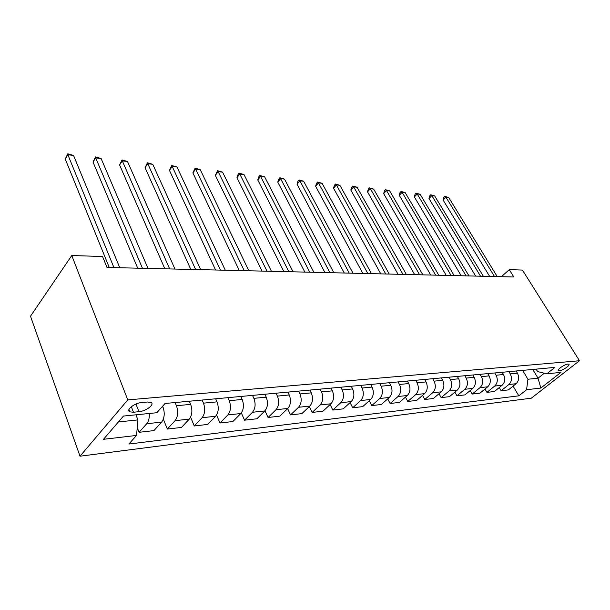 <?xml version="1.0" encoding="UTF-8"?>
<svg xmlns="http://www.w3.org/2000/svg" width="610" height="610" viewBox="0 0 610 610"><rect width="100%" height="100%" fill="white"/><g stroke="black" fill="none" stroke-linecap="round" stroke-linejoin="round"><path stroke-width="0.91" d="M567.933 364.101C564.593 364.246 556.419 369.957 558.424 370.727L559.324 370.827C562.664 370.651 570.777 364.993 568.802 364.2L567.933 364.101M80.009 456.204L531.302 398.193L579.5 360.739L127.78 399.893L80.009 456.204L30.5 316.224L71.766 255.521L127.78 399.893M71.766 255.521L102.564 256.513L106.994 267.462L513.833 276.986L509.266 269.635L501.45 276.696M133.46 412.23L138.966 411.697C146.164 411.193 155.245 404.148 150.891 402.394L147.414 402.005L141.886 402.501C134.596 402.943 125.378 410.133 129.838 411.849L133.46 412.23L131.318 406.702M118.393 421.945L137.929 419.909L136.548 435.433L128.862 444.042L518.813 395.837L513.101 386.107M136.548 435.433L103.486 439.307L123.456 416.058L156.816 412.726L165.066 403.477L554.917 367.395L546.789 373.8L560.933 372.39L540.841 388.051L526.567 389.729L518.813 395.837M509.266 269.635L522.434 270.062L579.5 360.739M546.789 373.8L537.585 371.566L536.121 369.134M532.759 369.446L538.028 378.192L544.341 373.206M135.939 414.808L137.929 419.909M162.672 406.168L163.007 407.015C164.99 413.054 164.532 418.086 161.635 422.105L153.933 430.599L139.072 432.307L137.242 427.587M175.139 402.547L176.442 405.734C178.433 411.697 177.975 416.676 175.062 420.656L167.323 429.059L163.343 419.154M189.336 401.235L190.655 404.377C192.653 410.263 192.188 415.181 189.268 419.116L181.49 427.435L167.323 429.059M202.139 400.046L203.465 403.157C205.471 408.974 205.006 413.832 202.07 417.728L194.262 425.971L190.594 417.149M215.688 398.795L217.015 401.86C219.028 407.61 218.563 412.406 215.62 416.264L207.781 424.415L194.262 425.971M227.911 397.667L229.238 400.694C231.259 406.374 230.793 411.125 227.843 414.937L219.981 423.012L216.558 415.052M240.843 396.469L242.185 399.458C244.206 405.07 243.741 409.76 240.775 413.542L232.89 421.533L219.981 423.012M252.517 395.387L253.859 398.345C255.895 403.889 255.422 408.532 252.456 412.276L244.549 420.191L241.324 412.909M264.885 394.243L266.227 397.163C268.27 402.646 267.798 407.236 264.824 410.934L256.901 418.773L244.549 420.191M276.055 393.206L277.397 396.103C279.441 401.517 278.968 406.062 275.987 409.729L268.057 417.492L264.992 410.759M287.889 392.116L289.239 394.975C291.275 400.328 290.81 404.819 287.821 408.448L279.876 416.134L268.057 417.492M298.58 391.124L299.929 393.953C301.973 399.245 301.5 403.69 298.511 407.289L290.558 414.914L287.63 408.631M309.91 390.072L311.26 392.87C313.311 398.101 312.838 402.501 309.849 406.062L301.889 413.611L290.558 414.914M320.159 389.127L321.508 391.894C323.559 397.072 323.087 401.426 320.097 404.949L312.129 412.436L309.323 406.565M331.024 388.12L332.374 390.858C334.425 395.974 333.952 400.282 330.963 403.774L322.995 411.186L312.129 412.436M340.845 387.213L342.202 389.92C344.246 394.983 343.781 399.253 340.784 402.707L332.816 410.057L330.124 404.552M351.276 386.244L352.626 388.921C354.677 393.938 354.204 398.155 351.215 401.578L343.247 408.86L332.816 410.057M360.708 385.375L362.058 388.021C364.101 392.985 363.636 397.163 360.647 400.557L352.679 407.777L350.094 402.608M370.72 384.445L372.069 387.068C374.113 391.978 373.648 396.111 370.659 399.474L362.698 406.634L352.679 407.777M379.778 383.606L381.128 386.199C383.171 391.063 382.706 395.158 379.717 398.498L371.764 405.589L369.279 400.717M389.401 382.714L390.751 385.284C392.794 390.095 392.329 394.151 389.34 397.453L381.387 404.483L371.764 405.589M398.109 381.913L399.458 384.452C401.502 389.21 401.037 393.236 398.055 396.508L390.11 403.484L387.724 398.887M407.366 381.052L408.715 383.568C410.751 388.28 410.286 392.261 407.312 395.509L399.375 402.417L390.11 403.484M415.753 380.282L417.095 382.767C419.131 387.434 418.666 391.384 415.692 394.601L407.77 401.456L405.467 397.11M424.659 379.45L426.001 381.921C428.037 386.542 427.572 390.446 424.598 393.633L416.691 400.434L407.77 401.456M432.726 378.703L434.068 381.151C436.104 385.726 435.639 389.599 432.673 392.764L424.766 399.504L422.555 395.394M441.312 377.91L442.646 380.327C444.675 384.864 444.21 388.7 441.251 391.833L433.367 398.513L424.766 399.504M449.09 377.193L450.424 379.588C452.445 384.079 451.987 387.876 449.029 390.987L441.152 397.621L439.025 393.724M457.355 376.423L458.689 378.802C460.71 383.248 460.253 387.007 457.302 390.095L449.44 396.668L441.152 397.621M464.858 375.729L466.185 378.086C468.205 382.493 467.74 386.221 464.805 389.279L456.951 395.806L454.9 392.108M472.834 374.998L474.161 377.323C476.174 381.685 475.716 385.383 472.78 388.417L464.95 394.891L456.951 395.806M480.07 374.327L481.397 376.629C483.402 380.96 482.945 384.628 480.017 387.632L472.201 394.06L470.218 390.537M487.771 373.61L489.09 375.897C491.096 380.183 490.638 383.82 487.718 386.801L479.917 393.175L472.201 394.06M494.756 372.969L496.075 375.234C498.073 379.481 497.615 383.088 494.702 386.046L486.917 392.367L485.003 389.02M502.19 372.275L503.509 374.525C505.499 378.734 505.049 382.302 502.137 385.238L494.374 391.513L486.917 392.367M508.938 371.65L510.25 373.877C512.24 378.055 511.79 381.593 508.885 384.506L501.145 390.736L499.293 387.541M516.121 370.987L517.433 373.19C519.423 377.331 518.965 380.838 516.075 383.728L508.351 389.904L501.145 390.736M522.648 370.384L527.932 379.245L538.028 378.192L540.841 388.051M149.252 413.481C149.534 417.896 148.695 421.304 146.728 423.721L139.072 432.307M526.567 389.729L527.932 379.245M113.956 267.63L67.878 154.772L73.535 155.413L119.766 267.76M109.266 267.515L65.239 159.042L67.878 154.772L67.786 153.796L73.535 155.413M65.239 159.042L67.786 153.796M142.458 268.293L95.694 157.899L101.107 158.501L148.001 268.423M137.707 268.187L93.017 162.054L95.694 157.899L95.495 156.923L101.107 158.501M93.017 162.054L95.495 156.923M169.656 268.934L122.305 160.88L127.49 161.467L174.948 269.056M164.852 268.819L119.59 164.944L122.305 160.88L122.015 159.919L127.49 161.467M119.59 164.944L122.015 159.919M195.635 269.536L147.788 163.739L152.759 164.303L200.69 269.658M190.785 269.422L145.05 167.704L147.788 163.739L147.414 162.794L152.759 164.303M145.05 167.704L147.414 162.794M220.462 270.123L172.218 166.484L176.984 167.018L225.304 270.23M215.582 270.009L169.45 170.358L172.218 166.484L171.768 165.539L176.984 167.018M169.45 170.358L171.768 165.539M244.229 270.672L195.657 169.115L200.233 169.626L248.865 270.787M239.318 270.558L192.867 172.897L195.657 169.115L195.131 168.185L200.233 169.626M192.867 172.897L195.131 168.185M266.997 271.206L218.159 171.639L222.551 172.134L271.435 271.313M262.064 271.092L215.353 175.344L218.159 171.639L217.564 170.716L222.551 172.134M215.353 175.344L217.564 170.716M288.827 271.717L239.783 174.064L244.008 174.544L293.082 271.816M283.879 271.602L236.962 177.685L239.783 174.064L239.135 173.156L244.008 174.544M236.962 177.685L238.007 174.605L239.135 173.156M309.773 272.212L260.584 176.404L264.648 176.854L313.86 272.304M304.817 272.09L257.755 179.95L260.584 176.404L259.875 175.497L264.648 176.854M257.755 179.95L258.747 176.915L259.875 175.497M329.888 272.678L280.6 178.646L284.512 179.088L333.815 272.769M324.932 272.563L277.763 182.115L280.6 178.646L279.837 177.754L284.512 179.088M277.763 182.115L278.709 179.142L279.837 177.754M349.225 273.135L299.876 180.812L303.65 181.231L352.999 273.219M344.261 273.013L297.032 184.212L299.876 180.812L299.075 179.927L303.65 181.231M297.032 184.212L297.939 181.284L299.075 179.927M367.822 273.57L318.458 182.893L322.095 183.305L371.459 273.654M362.866 273.455L315.614 186.233L318.458 182.893L317.612 182.024L322.095 183.305M315.614 186.233L316.476 183.351L317.612 182.024M385.733 273.989L336.377 184.906L339.884 185.303L389.233 274.065M380.777 273.875L333.533 188.177L336.377 184.906L335.492 184.045L339.884 185.303M333.533 188.177L334.356 185.349L335.492 184.045M402.981 274.393L353.67 186.851L357.063 187.224L406.351 274.469M398.04 274.271L350.826 190.053L353.67 186.851L352.748 185.989L357.063 187.224M350.826 190.053L351.612 187.278L352.748 185.989M419.604 274.782L370.377 188.719L373.648 189.085L422.86 274.858M414.678 274.668L367.525 191.868L370.377 188.719L369.416 187.872L373.648 189.085M367.525 191.868L368.28 189.13L369.416 187.872M435.647 275.156L386.511 190.533L389.676 190.884L438.788 275.232M430.729 275.041L383.667 193.622L386.511 190.533L385.52 189.695L389.676 190.884M383.667 193.622L384.384 190.93L385.52 189.695M451.125 275.514L402.112 192.28L405.17 192.623L454.16 275.59M446.23 275.4L399.275 195.314L402.112 192.28L401.09 191.456L405.17 192.623M399.275 195.314L399.962 192.668L401.09 191.456M466.078 275.865L417.202 193.98L420.16 194.308L469.014 275.933M461.198 275.75L414.373 196.954L417.202 193.98L416.157 193.156L420.16 194.308M414.373 196.954L415.029 194.346L416.157 193.156M480.528 276.208L431.811 195.612L434.671 195.94L483.364 276.269M475.67 276.094L428.983 198.54L431.811 195.612L430.744 194.803L434.671 195.94M428.983 198.54L429.615 195.978L430.744 194.803M494.504 276.536L445.956 197.205L448.724 197.518L497.241 276.597M489.662 276.421L443.134 200.08L445.956 197.205L444.865 196.397L448.724 197.518M443.134 200.08L443.737 197.548L444.865 196.397M163.007 407.015L161.81 407.129M190.655 404.377L176.442 405.734M217.015 401.86L203.465 403.157M242.185 399.458L229.238 400.694M266.227 397.163L253.859 398.345M289.239 394.975L277.397 396.103M311.26 392.87L299.929 393.953M332.374 390.858L321.508 391.894M352.626 388.921L342.202 389.92M372.069 387.068L362.058 388.021M390.751 385.284L381.128 386.199M408.715 383.568L399.458 384.452M426.001 381.921L417.095 382.767M442.646 380.327L434.068 381.151M458.689 378.802L450.424 379.588M474.161 377.323L466.185 378.086M489.09 375.897L481.397 376.629M503.509 374.525L496.075 375.234M517.433 373.19L510.25 373.877M161.635 422.105L146.728 423.721M189.268 419.116L175.062 420.656M215.62 416.264L202.07 417.728M240.775 413.542L227.843 414.937M264.824 410.934L252.456 412.276M287.821 408.448L275.987 409.729M309.849 406.062L298.511 407.289M330.963 403.774L320.097 404.949M351.215 401.578L340.784 402.707M370.659 399.474L360.647 400.557M389.34 397.453L379.717 398.498M407.312 395.509L398.055 396.508M424.598 393.633L415.692 394.601M441.251 391.833L432.673 392.764M457.302 390.095L449.029 390.987M472.78 388.417L464.805 389.279M487.718 386.801L480.017 387.632M502.137 385.238L494.702 386.046M516.075 383.728L508.885 384.506M135.977 404.056L138.966 411.697M558.18 370.323L558.424 370.727M128.923 409.485L129.838 411.849"/></g></svg>

